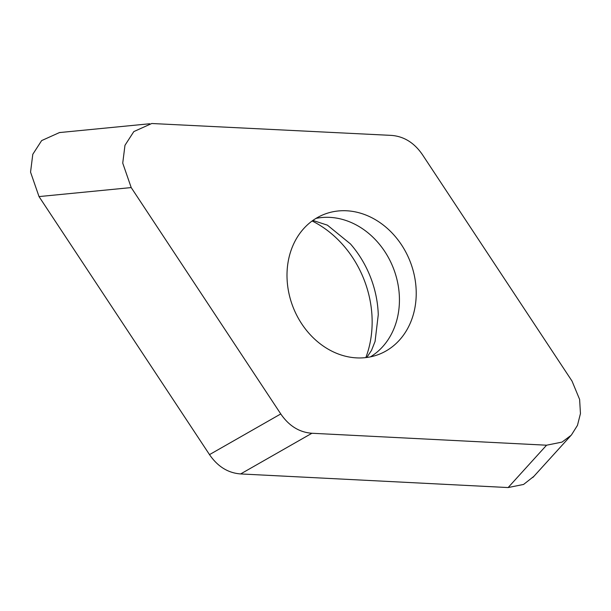<?xml version="1.0" encoding="UTF-8"?>
<svg xmlns="http://www.w3.org/2000/svg" width="611" height="611" viewBox="0 0 611 611"><rect width="100%" height="100%" fill="white"/><g stroke="black" fill="none" stroke-linecap="round" stroke-linejoin="round"><path stroke-width="0.92" d="M131.205 187.577L280.77 413.945C288.957 425.898 299.337 432.336 311.908 433.26L546.57 445.205L562.021 442.097L571.308 435.162L577.471 425.355L580.45 413.571L579.618 399.418L572.018 381.073L422.461 154.705C414.266 142.753 403.886 136.314 391.315 135.39L151.765 123.506L133.824 131.586L124.972 145.303L122.735 163.114L131.205 187.577L39.02 196.582L30.55 172.126L32.788 154.308L41.64 140.591L59.58 132.511L60.97 132.427M39.02 196.582L209.504 454.622A42.953 35.896 -111.5 0 1 209.413 454.485L39.356 197.093M507.611 487.532L240.787 473.945A42.953 35.896 -111.5 0 1 240.65 473.937C228.079 473.013 217.699 466.575 209.504 454.622L280.77 413.945M311.908 433.26L240.65 473.937L508.138 487.555L523.589 484.439L533.907 476.32M365.836 357.603A99.868 83.463 68.5 0 0 371.893 314.36A99.868 83.463 68.5 0 0 312.129 220.983M287.193 281.045A75.168 62.826 68.5 0 0 379.118 354.288A75.168 62.826 68.5 0 0 416.03 287.605A75.168 62.826 68.5 0 0 324.113 214.369A75.168 62.826 68.5 0 0 287.193 281.045M312.893 220.434L327.404 225.154L350.447 243.926A96.844 80.935 -111.5 0 1 378.072 310.778A96.844 80.935 68.5 0 1 378.27 314.703L375.062 341.48L371.519 350.386L366.776 357.481M546.57 445.205L508.138 487.555M370.442 356.862A75.168 62.826 68.5 0 0 399.243 294.204A75.168 62.826 -111.5 0 0 316.002 218.394M149.687 123.758L59.58 132.564M570.414 436.094L532.853 477.481"/></g></svg>
